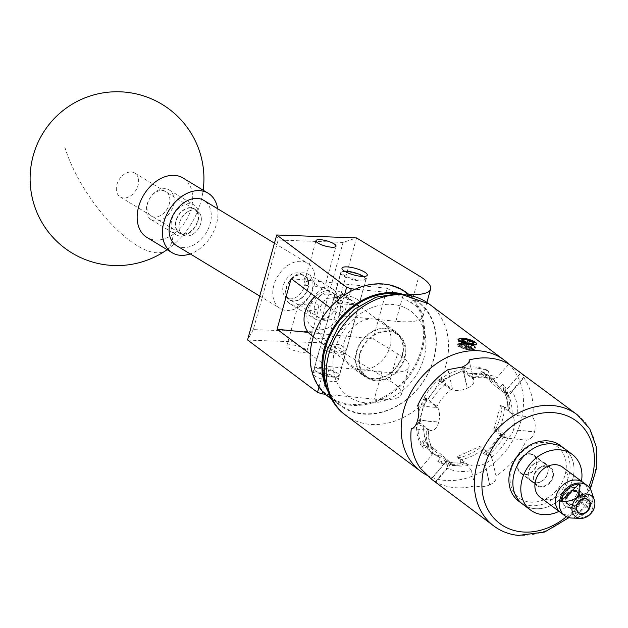 <?xml version="1.0" encoding="UTF-8"?>
<svg xmlns="http://www.w3.org/2000/svg" width="628" height="628" viewBox="0 0 628 628"><rect width="100%" height="100%" fill="white"/><g stroke="black" fill="none" stroke-linecap="round" stroke-linejoin="round"><path stroke-width="0.47" stroke-dasharray="3.14 2.35" d="M318.074 304.423C311.81 302.225 291.423 306.566 299.956 304.957L308.324 310.946L318.632 308.905L318.074 304.423M289.987 299.831A13.973 9.938 121.2 0 0 293.621 300.883A13.973 9.938 121.2 0 0 306.935 290.701A13.973 9.938 121.2 0 0 304.47 275.928A13.973 9.938 121.2 0 0 300.836 274.868A13.973 9.938 121.2 0 0 287.522 285.057A13.973 9.938 121.2 0 0 289.987 299.831L286.635 297.798A13.973 9.938 121.2 0 0 290.277 298.857A13.973 9.938 121.2 0 0 303.583 288.668A13.973 9.938 121.2 0 0 301.126 273.902A13.973 9.938 121.2 0 0 297.491 272.842A13.973 9.938 121.2 0 0 284.178 283.032A13.973 9.938 121.2 0 0 286.635 297.798A13.973 9.938 -58.8 0 1 283.314 285.457A13.973 9.938 -58.8 0 1 301.126 273.902A13.973 9.938 -58.8 0 1 304.447 286.242A13.973 9.938 -58.8 0 1 286.635 297.798L298.347 304.894L299.956 304.957M343.532 309.926L337.322 318.914L323.907 320.39L319.738 307.539L325.956 298.551L339.371 297.075L343.532 309.926M305.412 285.285L304.596 281.721L312.061 280.528L322.258 289.335L324.252 288.652L323.585 287.514L305.412 285.285M358.109 300.019A13.117 3.399 15.5 0 0 344.293 294.767A13.117 3.399 15.5 0 0 334.434 295.403A13.117 3.399 15.5 0 0 336.043 297.805A13.117 3.399 15.5 0 0 349.859 303.057A13.117 3.399 15.5 0 0 359.718 302.421A13.117 3.399 15.5 0 0 358.109 300.019M322.007 348.414A13.117 3.399 -164.5 0 1 320.398 346.012A13.117 3.399 -164.5 0 1 330.257 345.376A13.117 3.399 -164.5 0 1 344.073 350.628A13.117 3.399 -164.5 0 1 345.683 353.03A13.117 3.399 -164.5 0 1 335.823 353.666A13.117 3.399 -164.5 0 1 322.007 348.414M336.514 377.875A13.117 3.399 15.5 0 0 322.698 372.624A13.117 3.399 15.5 0 0 312.838 373.26A13.117 3.399 15.5 0 0 314.447 375.662A13.117 3.399 15.5 0 0 328.271 380.913A13.117 3.399 15.5 0 0 338.123 380.278A13.117 3.399 15.5 0 0 336.514 377.875M305.593 349.427A10.393 2.693 15.5 0 0 294.642 345.267A10.393 2.693 15.5 0 0 286.831 345.777A10.393 2.693 15.5 0 0 288.111 347.669A10.393 2.693 15.5 0 0 299.054 351.837A10.393 2.693 15.5 0 0 306.864 351.327A10.393 2.693 15.5 0 0 305.593 349.427M247.573 340.086L327.392 343.029L389.886 380.913A55.625 14.397 -164.5 0 1 401.425 394.219A55.625 14.397 -164.5 0 1 374.288 399.141L381.84 371.894A55.625 14.397 15.5 0 0 408.985 366.98A55.625 14.397 15.5 0 0 397.446 353.666L373.111 338.916L387.146 288.307L411.481 303.057A55.625 14.397 -164.5 0 1 423.021 316.371A55.625 14.397 -164.5 0 1 395.876 321.285L403.435 294.037L355.118 289.178M350.471 291.471L343.657 316.033L339.081 314.502L330.006 307.72M395.876 321.285L343.657 316.033M381.84 371.894L329.621 366.642L322.698 391.621M374.288 399.141L325.312 394.211M403.435 294.037A55.625 14.397 15.5 0 0 408.946 294.461M387.146 288.307L291.125 278.651M373.111 338.916L308.324 332.4M310.208 354.019L325.045 365.111L329.621 366.642M318.977 387.005L325.045 365.111M339.081 314.502L344.458 295.105M318.215 331.992L327.392 343.029L356.539 237.926L343.061 242.424L318.215 331.992L253.304 329.598L278.141 240.029L343.061 242.424M253.304 329.598L247.55 339.952M276.65 235.045L278.141 240.029M138.152 177.693A13.973 9.938 121.2 0 0 134.714 173.038A13.973 9.938 121.2 0 0 121.353 176.696A13.973 9.938 121.2 0 0 116.792 192.286A13.973 9.938 121.2 0 0 120.231 196.941A13.973 9.938 121.2 0 0 133.599 193.291A13.973 9.938 121.2 0 0 138.152 177.693M200.874 215.71A13.973 9.938 121.2 0 0 197.435 211.047A13.973 9.938 121.2 0 0 184.067 214.705A13.973 9.938 121.2 0 0 179.506 230.295A13.973 9.938 121.2 0 0 182.944 234.951A13.973 9.938 121.2 0 0 196.313 231.3A13.973 9.938 121.2 0 0 200.874 215.71M182.944 177.959A34.768 24.72 -58.8 0 1 191.493 189.538A34.768 24.72 -58.8 0 1 173.022 234.495A34.768 24.72 -58.8 0 1 146.905 237.415M217.626 208.731A34.768 24.72 -58.8 0 1 190.237 253.924M326.003 384.838A64.386 51.802 126.8 0 0 332.243 396.527A64.386 51.802 126.8 0 0 410.736 395.907A64.386 51.802 126.8 0 0 426.648 310.813A64.386 51.802 126.8 0 0 394.227 293.59M401.245 293.684A65.077 52.36 -53.2 0 1 418.083 301.299A65.077 52.36 -53.2 0 1 426.828 310.099A65.077 52.36 -53.2 0 1 416.16 390.702A65.077 52.36 -53.2 0 1 340.148 405.539A65.077 52.36 -53.2 0 1 331.403 396.739A65.077 52.36 -53.2 0 1 328.083 391.542M319.84 387.248A64.386 51.802 -53.2 0 1 335.752 302.154A64.386 51.802 -53.2 0 1 414.252 301.534A64.386 51.802 -53.2 0 1 398.333 386.636A64.386 51.802 -53.2 0 1 319.84 387.248M328.405 396.763A65.077 52.36 126.8 0 0 404.416 381.926A65.077 52.36 126.8 0 0 415.092 301.322A65.077 52.36 126.8 0 0 406.347 292.522M359.459 371.807A27.255 21.925 126.8 0 0 363.125 375.497A27.255 21.925 126.8 0 0 394.957 369.28A27.255 21.925 126.8 0 0 399.432 335.525A27.255 21.925 126.8 0 0 395.766 331.835A27.255 21.925 126.8 0 0 363.934 338.052A27.255 21.925 126.8 0 0 359.459 371.807M347.064 362.537A27.255 21.925 126.8 0 0 350.722 366.226A27.255 21.925 126.8 0 0 382.554 360.009A27.255 21.925 126.8 0 0 387.029 326.254A27.255 21.925 126.8 0 0 383.363 322.564A27.255 21.925 126.8 0 0 351.531 328.782A27.255 21.925 126.8 0 0 347.064 362.537M344.599 271.233A12.238 3.164 15.5 0 0 342.386 271.712A12.238 3.164 15.5 0 0 347.731 277.05A12.238 3.164 15.5 0 0 360.48 280.119A12.238 3.164 15.5 0 0 365.104 278.016A12.238 3.164 15.5 0 0 363.455 276.461M347.229 277.772A12.929 3.344 -164.5 0 1 340.878 272.874A12.929 3.344 -164.5 0 1 341.569 272.136A12.929 3.344 -164.5 0 1 359.452 274.876A12.929 3.344 -164.5 0 1 365.582 278.793A12.929 3.344 -164.5 0 1 365.802 279.782A12.929 3.344 -164.5 0 1 347.229 277.772M320.814 374.123A12.238 3.164 -164.5 0 1 315.005 370.426A12.238 3.164 -164.5 0 1 319.636 368.314A12.238 3.164 -164.5 0 1 332.377 371.384A12.238 3.164 -164.5 0 1 337.731 376.721A12.238 3.164 -164.5 0 1 320.814 374.123M332.887 370.661A12.929 3.344 15.5 0 0 314.314 368.652A12.929 3.344 15.5 0 0 314.526 369.641A12.929 3.344 15.5 0 0 320.665 373.558A12.929 3.344 15.5 0 0 338.539 376.305A12.929 3.344 15.5 0 0 339.238 375.568A12.929 3.344 15.5 0 0 332.887 370.661M293.527 301.212A14.326 10.181 -58.8 0 1 286.399 287.475A14.326 10.181 -58.8 0 1 300.922 274.546A14.326 10.181 -58.8 0 1 308.058 288.276A14.326 10.181 -58.8 0 1 293.527 301.212M303.552 272.811A17.38 12.356 121.2 0 0 286.996 285.481A17.38 12.356 121.2 0 0 290.058 303.858A17.38 12.356 121.2 0 0 294.579 305.169A17.38 12.356 121.2 0 0 311.135 292.499A17.38 12.356 121.2 0 0 308.073 274.13A17.38 12.356 121.2 0 0 303.552 272.811M329.355 291.777A14.326 10.181 121.2 0 0 314.832 304.713A14.326 10.181 121.2 0 0 321.96 318.443A14.326 10.181 121.2 0 0 336.49 305.506A14.326 10.181 121.2 0 0 329.355 291.777M319.33 320.17A17.38 12.356 -58.8 0 1 314.809 318.859A17.38 12.356 -58.8 0 1 311.747 300.49A17.38 12.356 -58.8 0 1 328.303 287.812A17.38 12.356 -58.8 0 1 332.832 289.131A17.38 12.356 -58.8 0 1 335.886 307.5A17.38 12.356 -58.8 0 1 319.33 320.17M154.716 217.076A14.326 10.181 -58.8 0 1 147.58 203.346A14.326 10.181 -58.8 0 1 162.11 190.41A14.326 10.181 -58.8 0 1 169.246 204.139A14.326 10.181 -58.8 0 1 154.716 217.076M164.74 188.675A17.38 12.356 121.2 0 0 148.184 201.353A17.38 12.356 121.2 0 0 151.246 219.721A17.38 12.356 121.2 0 0 155.768 221.04A17.38 12.356 121.2 0 0 172.323 208.363A17.38 12.356 121.2 0 0 169.262 189.994A17.38 12.356 121.2 0 0 164.74 188.675M190.543 207.64A14.326 10.181 121.2 0 0 176.013 220.577A14.326 10.181 121.2 0 0 183.148 234.307A14.326 10.181 121.2 0 0 197.679 221.378A14.326 10.181 121.2 0 0 190.543 207.64M180.519 236.042A17.38 12.356 -58.8 0 1 175.997 234.723A17.38 12.356 -58.8 0 1 172.936 216.354A17.38 12.356 -58.8 0 1 189.491 203.684A17.38 12.356 -58.8 0 1 194.013 204.995A17.38 12.356 -58.8 0 1 197.074 223.364A17.38 12.356 -58.8 0 1 180.519 236.042M176.499 245.595A26.423 18.785 121.2 0 0 183.368 247.597A26.423 18.785 121.2 0 0 208.535 228.333A26.423 18.785 121.2 0 0 203.888 200.411M300.702 261.256A26.423 18.785 121.2 0 0 275.535 280.52A26.423 18.785 121.2 0 0 280.19 308.442A26.423 18.785 121.2 0 0 287.059 310.444A26.423 18.785 121.2 0 0 312.226 291.18A26.423 18.785 121.2 0 0 307.579 263.258A26.423 18.785 121.2 0 0 300.702 261.256M190.457 207.97A13.973 9.938 121.2 0 0 177.143 218.151A13.973 9.938 121.2 0 0 179.6 232.925A13.973 9.938 121.2 0 0 183.235 233.985A13.973 9.938 121.2 0 0 196.548 223.796A13.973 9.938 121.2 0 0 194.091 209.022A13.973 9.938 121.2 0 0 190.457 207.97M193.801 209.995A13.973 9.938 121.2 0 0 180.487 220.185A13.973 9.938 121.2 0 0 182.944 234.951A13.973 9.938 121.2 0 0 186.587 236.01A13.973 9.938 121.2 0 0 199.892 225.821A13.973 9.938 121.2 0 0 197.435 211.047A13.973 9.938 121.2 0 0 193.801 209.995M566.228 502.902A7.858 6.319 126.8 0 0 567.186 503.844A7.858 6.319 126.8 0 0 576.425 501.976A7.858 6.319 126.8 0 0 577.556 492.195A7.858 6.319 126.8 0 0 576.598 491.253A7.858 6.319 126.8 0 0 567.359 493.121A7.858 6.319 126.8 0 0 566.228 502.902M585.429 484.761A18.769 15.103 126.8 0 0 583.137 482.516A18.769 15.103 126.8 0 1 584.629 505.689A18.769 15.103 126.8 0 1 560.655 512.581A18.769 15.103 126.8 0 0 582.729 508.138A18.769 15.103 126.8 0 0 585.429 484.761M571.935 518.053A18.769 15.103 126.8 0 0 587.957 509.559A18.769 15.103 126.8 0 0 591.568 491.795M592.314 500.673C593.79 504.739 593.013 509.347 589.982 514.513C584.252 517.637 578.89 518.822 573.898 518.076A18.275 14.703 126.8 0 0 592.314 500.673L573.898 518.076M567.045 491.355A34.768 27.97 126.8 0 0 564.266 448.439A34.768 27.97 -53.2 0 1 569.941 486.386A34.768 27.97 -53.2 0 1 534.475 508.641A34.768 27.97 -53.2 0 1 522.629 504.127A34.768 27.97 126.8 0 0 567.045 491.355M558.999 511.349A34.768 27.97 126.8 0 0 574.981 497.29A34.768 27.97 126.8 0 0 581.481 481.276M564.58 492.878A10.778 8.674 126.8 0 0 565.435 506.184A10.778 8.674 126.8 0 0 579.204 502.219A10.778 8.674 126.8 0 0 578.349 488.914A10.778 8.674 126.8 0 0 564.58 492.878M536.139 471.612A10.778 8.674 126.8 0 0 536.995 484.918A10.778 8.674 126.8 0 0 550.764 480.954A10.778 8.674 126.8 0 0 549.9 467.656A10.778 8.674 126.8 0 0 536.139 471.612M540.143 497.25A18.769 15.103 126.8 0 0 564.125 490.358A18.769 15.103 126.8 0 0 562.625 467.185M546.415 442.559A31.981 25.732 -53.2 0 1 565.051 475.035A31.981 25.732 -53.2 0 1 529.906 502.102A31.981 25.732 -53.2 0 1 511.263 469.626A31.981 25.732 -53.2 0 1 546.415 442.559M518.665 501.16A34.768 27.97 126.8 0 0 530.511 505.673A34.768 27.97 126.8 0 0 565.969 483.419A34.768 27.97 126.8 0 0 560.302 445.472M535.205 482.971A11.437 9.2 -53.2 0 1 531.312 481.488A11.437 9.2 -53.2 0 1 529.443 469.006A11.437 9.2 -53.2 0 1 541.108 461.682A11.437 9.2 -53.2 0 1 545.01 463.166A11.437 9.2 -53.2 0 1 546.87 475.647A11.437 9.2 -53.2 0 1 535.205 482.971M540.496 486.928A11.437 9.2 -53.2 0 1 536.602 485.444A11.437 9.2 -53.2 0 1 534.734 472.963A11.437 9.2 -53.2 0 1 546.399 465.638A11.437 9.2 -53.2 0 1 550.301 467.122A11.437 9.2 -53.2 0 1 552.161 479.604A11.437 9.2 -53.2 0 1 540.496 486.928M468.37 347.512L463.409 346.012L461.478 347.48L463.417 348.571L468.464 349.788L470.215 349.788L468.37 347.512M471.196 349.199A5.432 1.405 15.5 0 0 468.614 347.268A5.432 1.405 15.5 0 0 463.37 345.902A5.432 1.405 15.5 0 0 460.701 346.475A5.432 1.405 15.5 0 0 461.14 347.182A5.432 1.405 15.5 0 0 463.291 348.407A5.432 1.405 15.5 0 0 468.535 349.772A5.432 1.405 15.5 0 0 470.411 349.749A5.432 1.405 15.5 0 0 471.196 349.199L471.228 348.367L466.007 346.169L460.732 345.643L460.677 347.308L465.898 349.506L471.173 350.031L471.196 349.199M466.51 338.79L468.841 339.528A9.459 2.449 15.5 0 0 459.775 338.421A9.459 2.449 15.5 0 0 459.657 338.445M328.585 294.155A19.123 15.386 -53.2 0 1 339.732 313.568A19.123 15.386 -53.2 0 1 318.718 329.747A19.123 15.386 -53.2 0 1 307.579 310.334A19.123 15.386 -53.2 0 1 328.585 294.155M311.347 335.305A26.07 20.975 126.8 0 0 320.233 338.696A26.07 20.975 126.8 0 0 346.829 321.999A26.07 20.975 126.8 0 0 342.574 293.543A26.07 20.975 126.8 0 0 333.688 290.16A26.07 20.975 126.8 0 0 315.123 296.589M353.03 304.611L339.363 303.701L333.523 298.677L340.549 295.286L352.551 301L358.808 305.687L353.03 304.611M327.086 343.822L321.324 342.77L327.565 347.433L339.567 353.156L346.593 349.757L340.745 344.733L327.086 343.822M389.03 331.529A26.07 20.975 -53.2 0 1 397.909 334.92A26.07 20.975 -53.2 0 1 402.163 363.377A26.07 20.975 -53.2 0 1 375.568 380.066A26.07 20.975 -53.2 0 1 366.689 376.682A26.07 20.975 -53.2 0 1 362.435 348.226A26.07 20.975 -53.2 0 1 389.03 331.529M589.292 508.743L589.943 508.295A9.593 7.717 -53.2 0 1 580.131 514.489A9.593 7.717 -53.2 0 1 576.865 513.249A9.593 7.717 -53.2 0 1 575.295 502.769A9.593 7.717 -53.2 0 1 585.084 496.63A9.593 7.717 -53.2 0 1 588.35 497.878A9.593 7.717 -53.2 0 1 591.019 504.41L582.69 498.177L580.445 497.439A7.928 6.374 -53.2 0 0 575.523 491.355A7.928 6.374 -53.2 0 0 566.817 498.067A7.928 6.374 -53.2 0 0 571.433 506.113A7.928 6.374 -53.2 0 0 579.369 501.325L577.36 500.092L580.248 500.383A10.778 8.674 -53.2 0 1 569.109 507.581A10.778 8.674 -53.2 0 1 565.435 506.184A10.778 8.674 -53.2 0 1 563.677 494.417A10.778 8.674 -53.2 0 1 574.675 487.516A10.778 8.674 -53.2 0 1 578.349 488.914A10.778 8.674 -53.2 0 1 581.324 496.505L577.878 496.01A2.088 1.115 95.7 0 1 578.207 496.144L589.786 504.802M530.04 454.146A10.778 8.674 -53.2 0 1 533.714 455.551A10.778 8.674 -53.2 0 1 535.472 467.31A10.778 8.674 -53.2 0 1 524.474 474.211A10.778 8.674 -53.2 0 1 520.808 472.813A10.778 8.674 -53.2 0 1 519.05 461.046A10.778 8.674 -53.2 0 1 530.04 454.146M578.207 496.144L581.253 496.45L579.895 497.666L580.178 500.335L577.132 500.029A2.088 1.115 95.7 0 1 576.685 497.345A2.088 1.115 95.7 0 1 577.878 496.01M582.69 498.177A9.593 7.717 126.8 0 0 580.021 491.645A9.593 7.717 126.8 0 0 576.747 490.397A9.593 7.717 126.8 0 0 566.966 496.544A9.593 7.717 126.8 0 0 568.528 507.016A9.593 7.717 126.8 0 0 571.794 508.264A9.593 7.717 126.8 0 0 581.614 502.062L589.943 508.295M578.945 501.277A7.442 5.982 -53.2 0 1 571.559 505.658A7.442 5.982 -53.2 0 1 569.023 504.692A7.442 5.982 -53.2 0 1 567.814 496.575A7.442 5.982 -53.2 0 1 575.397 491.81A7.442 5.982 -53.2 0 1 577.933 492.776A7.442 5.982 -53.2 0 1 580.021 497.4L578.435 496.214L581.324 496.505M577.36 500.092A7.442 5.982 -53.2 0 1 569.973 504.472A7.442 5.982 -53.2 0 1 567.437 503.507A7.442 5.982 -53.2 0 1 566.221 495.39A7.442 5.982 -53.2 0 1 573.811 490.625A7.442 5.982 -53.2 0 1 576.347 491.591A7.442 5.982 -53.2 0 1 578.435 496.214M458.032 339.512L458.675 340.384C455.598 337.519 470.615 340.376 474.996 344.709L476.048 346.813L474.729 347.896L468.998 348.132L461.933 346.585L458.526 345.133L457.263 343.783L458.424 343.296L463.864 344.073L470.647 346.632L473.873 348.76L474.901 350.926L473.7 349.364L461.439 344.536L457.592 344.803L456.862 345.227L457.184 345.91L461.533 348.03L468.598 349.576L474.321 349.341L475.647 348.265L475.435 347.166L471.369 344.034L464.587 341.475L459.147 340.698L457.985 341.185L459.249 342.535C465.913 345.549 471.636 346.287 476.432 344.756M474.901 350.926L473.818 349.78C471.236 347.512 467.216 345.847 461.761 344.78L458.063 344.741M401.959 355.927A26.769 21.54 -53.2 0 1 363.416 375.104A26.769 21.54 -53.2 0 1 356.94 351.405A26.769 21.54 -53.2 0 1 395.475 332.228A26.769 21.54 -53.2 0 1 401.959 355.927M359.789 353.533A26.769 21.54 126.8 0 0 366.273 377.24A26.769 21.54 126.8 0 0 404.809 358.062A26.769 21.54 126.8 0 0 398.325 334.363A26.769 21.54 126.8 0 0 359.789 353.533M417.746 422.032L420.258 423.908A47.838 38.489 -53.2 0 1 422.102 411.583A47.838 38.489 -53.2 0 1 427.001 399.573L424.489 397.697L425.768 397.822L419.017 422.157L417.746 422.032A47.838 38.489 -53.2 0 1 419.59 409.707A47.838 38.489 -53.2 0 1 424.489 397.697M508.696 363.965L497.164 377.64A52.006 41.84 126.8 0 0 485.436 374.469A52.006 41.84 126.8 0 0 472.641 375.175L472.813 377.53L472.178 377.224A47.838 38.489 -53.2 0 1 482.375 376.863A47.838 38.489 -53.2 0 1 491.834 379.202L487.603 376.039A47.838 38.489 126.8 0 0 478.144 373.699A47.838 38.489 126.8 0 0 467.946 374.06L472.178 377.224M535.268 482.751A11.194 9.004 126.8 0 0 546.69 475.577A11.194 9.004 126.8 0 0 544.861 463.362A11.194 9.004 126.8 0 0 541.046 461.91A11.194 9.004 126.8 0 0 529.632 469.077A11.194 9.004 126.8 0 0 531.453 481.291A11.194 9.004 126.8 0 0 535.268 482.751M530.15 453.761A11.194 9.004 -53.2 0 1 533.965 455.214A11.194 9.004 -53.2 0 1 535.786 467.428A11.194 9.004 -53.2 0 1 524.372 474.595A11.194 9.004 -53.2 0 1 520.557 473.143A11.194 9.004 -53.2 0 1 518.728 460.928A11.194 9.004 -53.2 0 1 530.15 453.761M463.676 462.514L467.884 465.56A47.838 38.489 -53.2 0 1 448.227 463.582L443.902 460.528A47.979 38.598 126.8 0 0 453.416 462.883A47.979 38.598 126.8 0 0 463.676 462.514L462.546 464.696A52.148 41.958 -53.2 0 1 450.355 465.285A52.148 41.958 -53.2 0 1 439.137 462.341L437.645 461.227A52.148 41.958 126.8 0 0 461.062 463.582L462.546 464.696M434.019 481.284L435.337 481.786A69.527 55.939 126.8 0 0 454.068 487.595A69.527 55.939 126.8 0 0 474.917 485.766C479.509 487.281 484.439 487.022 489.683 484.981L484.997 463.637L489.926 484.871A69.527 55.939 -53.2 0 1 489.683 484.981M487.006 370.033A52.148 41.958 126.8 0 0 475.789 367.09A52.148 41.958 126.8 0 0 463.59 367.678L465.081 368.793A52.148 41.958 -53.2 0 1 477.272 368.204A52.148 41.958 -53.2 0 1 488.49 371.14L487.006 370.033L484.125 373.44A47.838 38.489 -53.2 0 1 490.97 377.318A47.838 38.489 -53.2 0 1 499.794 387.523L497.282 385.647L496.301 386.809L480.64 372.726L481.613 371.564A47.838 38.489 -53.2 0 1 488.458 375.442A47.838 38.489 -53.2 0 1 497.282 385.647M458.66 340.36L458.385 339.74L457.985 341.185M468.841 339.528L476.825 343.72M508.562 363.895A69.527 55.939 -53.2 0 1 520.793 421.514A69.527 55.939 -53.2 0 1 427.794 475.671M501.882 405.476A47.838 38.489 -53.2 0 1 495.131 429.811L493.859 429.685L500.602 405.35L501.882 405.476L504.394 407.352L508.146 407.737A52.148 41.958 126.8 0 0 502.667 384.116L504.158 385.223A52.148 41.958 -53.2 0 1 509.638 408.844L508.146 407.737M480.082 447.662A47.838 38.489 -53.2 0 1 457.671 457.914L457.365 456.635L479.784 446.375L480.082 447.662L482.594 449.546L483.474 453.33A52.148 41.958 126.8 0 0 501.403 432.064L504.873 434.662L501.12 434.286L505.281 437.402L507.699 438.265L526.374 440.142C529.985 440.047 532.709 437.316 534.546 431.954L513.5 429.835L534.616 431.695A69.527 55.939 -53.2 0 1 534.546 431.954M438.014 455.944A47.838 38.489 -53.2 0 1 431.169 452.066A47.838 38.489 -53.2 0 1 422.346 441.861L423.327 440.699L438.988 454.782L438.014 455.944L440.526 457.82L437.645 461.227M439.545 379.838A47.838 38.489 -53.2 0 1 461.957 369.586L462.255 370.873L439.843 381.125L439.545 379.838L442.057 381.722L441.178 377.93A52.148 41.958 126.8 0 0 423.248 399.196L426.718 401.794L430.478 402.171L434.647 405.288L436.334 407.486L417.659 405.61M487.603 376.039L487.689 375.929A47.979 38.598 126.8 0 0 467.915 373.943L467.946 374.06M472.641 375.175L469.249 360.574M443.996 460.418A47.838 38.489 126.8 0 0 463.652 462.389M435.337 481.786L446.869 468.111A52.006 41.84 126.8 0 0 471.393 470.576L474.917 485.766M507.864 409.951L507.989 409.966A47.979 38.598 126.8 0 0 503.358 390.012L507.495 393.285A47.838 38.489 -53.2 0 1 512.103 413.114L507.864 409.951A47.838 38.489 126.8 0 0 503.264 390.121M534.616 431.695C535.833 426.098 535.205 421.262 532.74 417.18L517.684 415.673A52.006 41.84 126.8 0 0 511.946 390.93L523.469 377.255L524.192 377.263L508.594 395.766A12.929 0.557 40.1 0 1 506.451 394.392L496.301 386.809M532.74 417.18A69.527 55.939 126.8 0 0 523.469 377.255C525.071 377.577 524.239 376.125 520.973 372.906L504.692 391.88L520.808 372.757A69.527 55.939 -53.2 0 1 520.973 372.906M489.926 484.871C494.785 482.296 496.834 479.376 496.057 476.095L491.685 457.255L490.233 455.253L486.064 452.136L486.943 455.928L483.474 453.33M486.943 455.928A52.148 41.958 126.8 0 0 504.873 434.662M486.064 452.136A47.838 38.489 126.8 0 0 501.12 434.286M491.685 457.255A47.838 38.489 126.8 0 0 507.699 438.265L506.05 438.101A12.929 6.916 95.7 0 1 504.009 437.276L493.859 429.685M490.233 455.253L489.934 453.965A12.929 6.359 166.9 0 1 491.441 456.116L496.057 476.095A69.527 55.939 126.8 0 0 526.374 440.142M417.989 424.638L416.497 423.531A52.148 41.958 126.8 0 0 421.985 447.152L423.468 448.259A52.148 41.958 -53.2 0 1 417.989 424.638L423.61 426.49A47.979 38.598 126.8 0 0 428.241 446.445L432.566 449.499A47.838 38.489 -53.2 0 1 427.958 429.67L423.61 426.49M423.727 426.506A47.838 38.489 126.8 0 0 428.327 446.335M411.293 428.571L426.341 430.078A52.006 41.84 126.8 0 0 432.088 454.821L420.556 468.496M447.968 369.656L452.341 388.497L449.695 387.429L445.527 384.312L444.648 380.529L441.178 377.93M444.648 380.529A52.148 41.958 126.8 0 0 426.718 401.794M445.527 384.312A47.838 38.489 126.8 0 0 430.478 402.171M452.341 388.497A47.838 38.489 126.8 0 0 436.334 407.486M520.808 372.757L517.291 369.908M509.638 408.844L507.989 409.966M512.032 413.067L510.76 412.941L500.602 405.35M501.403 432.064L497.643 431.687L495.131 429.811M510.76 412.941A12.929 6.916 95.7 0 1 513.571 429.576M513.5 429.835A12.929 6.916 95.7 0 1 506.05 438.101M420.258 423.908L416.497 423.531M427.896 429.615L429.167 429.748L419.017 422.157M423.248 399.196L427.001 399.573M417.683 419.936L438.729 422.047A12.929 6.916 -84.3 0 0 435.918 405.413L425.768 397.822M429.167 429.748A12.929 6.916 -84.3 0 0 431.216 430.572A12.929 6.916 -84.3 0 0 438.658 422.306L417.612 420.195M439.137 462.341L443.902 460.528M448.164 463.527L449.138 462.373L438.988 454.782M421.985 447.152L424.858 443.737L422.346 441.861M431.255 478.976L447.372 459.853A12.929 0.557 -139.9 0 0 433.477 448.29L423.327 440.699M428.241 446.445L423.468 448.259M449.138 462.373A12.929 0.557 -139.9 0 0 451.281 463.739A12.929 0.557 -139.9 0 0 447.544 460.002L431.42 479.125M502.667 384.116L499.794 387.523M503.358 390.012L504.158 385.223M481.613 371.564L484.125 373.44M488.49 371.14L487.689 375.929M491.763 379.155L490.79 380.317L480.64 372.726M490.79 380.317A12.929 0.557 40.1 0 1 504.692 391.88M504.857 392.029A12.929 0.557 40.1 0 1 508.594 395.766M461.062 463.582L460.183 459.798L457.671 457.914M484.761 463.747A12.929 6.359 166.9 0 1 467.522 464.218L457.365 456.635M489.934 453.965L479.784 446.375M491.441 456.116A12.929 6.359 166.9 0 1 484.997 463.637M463.59 367.678L464.469 371.462L461.957 369.586M462.546 366.901L467.475 388.135A12.929 6.359 -13.1 0 0 473.92 380.615A12.929 6.359 -13.1 0 0 472.405 378.464L462.255 370.873M467.915 373.943L465.081 368.793M449.695 387.429L449.993 388.716L439.843 381.125M449.993 388.716A12.929 6.359 -13.1 0 0 467.232 388.245L462.302 367.011M471.393 470.576L467.884 465.56M432.088 454.821L432.982 450.001L432.566 449.499M448.227 463.582L446.869 468.111M512.103 413.114L517.684 415.673M511.946 390.93L507.495 393.285M491.834 379.202L497.164 377.64M426.341 430.078L427.958 429.67L428.469 430.164L427.621 430.219L431.216 430.572M504.394 407.352A47.838 38.489 -53.2 0 1 497.643 431.687M440.526 457.82A47.838 38.489 -53.2 0 1 433.681 453.942A47.838 38.489 -53.2 0 1 424.858 443.737M482.594 449.546A47.838 38.489 -53.2 0 1 460.183 459.798M442.057 381.722A47.838 38.489 -53.2 0 1 464.469 371.462M580.445 497.439L580.021 497.4M579.369 501.325L581.614 502.062M591.019 504.41L590.367 504.857M577.132 500.029L588.711 508.68M460.599 344.717L458.267 344.67L457.624 345.047L457.93 345.659L461.973 347.59L468.535 348.987L473.857 348.736L475.09 347.708L473.991 345.62L471.133 343.736L464.853 341.326L459.814 340.572L458.746 340.996L459.052 341.608L463.095 343.547L469.658 344.945L473.567 344.992M473.818 349.78L470.207 347.072L463.927 344.662L458.895 343.909L457.82 344.34L462.169 346.884L468.731 348.281L473.284 348.226L475.286 347.001L475.09 345.973L471.33 343.029L465.05 340.619L460.01 339.858L458.942 340.29L459.304 340.957M461.768 340.321L462.263 341.13L467.648 343.186L473.41 343.547M460.732 345.643L462.483 339.316M460.677 347.308L462.428 340.988M465.898 349.506L467.648 343.186M471.173 350.031L472.923 343.712M471.228 348.367L472.499 343.775M466.007 346.169L466.894 342.974M411.481 303.057L419.033 275.81M389.886 380.913L397.446 353.666M64.755 146.976A86.915 32.923 -124.3 0 0 137.273 245.681A86.915 32.923 -124.3 0 0 166.035 250.423M167.072 249.638A86.915 32.923 -124.3 0 0 173.022 234.495M345.753 415.289A69.527 55.939 126.8 0 0 445.849 365.48A69.527 55.939 126.8 0 0 429.018 303.913M335.014 349.199A52.846 42.516 -53.2 0 1 393.089 304.478A52.846 42.516 -53.2 0 1 423.884 358.133A52.846 42.516 -53.2 0 1 365.802 402.854A52.846 42.516 -53.2 0 1 335.014 349.199M577.148 414.661A69.527 55.939 -53.2 0 1 588.491 490.546A69.527 55.939 -53.2 0 1 517.566 535.064A69.527 55.939 -53.2 0 1 493.883 526.036M566.472 516.695A63.97 51.465 126.8 0 0 588.726 486.935M504.009 437.276L505.281 437.402M435.918 405.413L434.647 405.288M433.477 448.29L432.496 449.452M506.451 394.392L507.432 393.238M467.522 464.218L467.821 465.505M472.405 378.464L472.107 377.177M323.907 320.39L308.324 310.946M304.596 281.721L315.978 240.673M334.434 295.403L341.985 268.164M312.838 373.26L320.398 346.012M286.831 345.777L298.221 304.721M306.864 351.327L318.632 308.905M401.425 394.219L408.985 366.98M423.021 316.371L426.891 302.406M338.123 380.278L345.683 353.03M359.718 302.421L367.27 275.174M324.252 288.652L336.011 246.231M339.371 297.075L323.585 287.514M312.061 280.528L304.47 275.928M134.714 173.038L194.091 209.022M167.119 249.669A86.915 86.915 0 0 0 203.158 190.213M120.231 196.941L179.6 232.925M350.722 366.226L363.125 375.497M409.597 294.948L418.083 301.299M331.655 399.196L340.148 405.539M383.363 322.564L395.766 331.835M342.386 271.712L341.569 272.136M315.005 370.426L314.526 369.641M340.878 272.874L314.314 368.652M365.802 279.782L339.238 375.568M337.731 376.721L338.539 376.305M365.104 278.016L365.582 278.793M290.058 303.858L314.809 318.859M259.733 296.047L280.19 308.442M151.246 219.721L175.997 234.723M169.262 189.994L194.013 204.995M274.397 243.146L307.579 263.258M308.073 274.13L332.832 289.131M567.186 503.844L578.694 512.448M576.598 491.253L588.106 499.864M536.995 484.918L520.808 472.813M549.9 467.656L533.714 455.551M536.602 485.444L531.312 481.488M550.301 467.122L545.01 463.166M321.3 342.747L333.523 298.677M397.909 334.92L358.792 305.671M352.551 301L342.574 293.543M576.865 513.249L568.528 507.016M569.023 504.692L567.437 503.507M366.273 377.24L363.416 375.104M472.813 377.53L483.034 377.138L492.171 379.391M533.965 455.214L544.861 463.362M475.647 348.265L476.048 346.813M456.862 345.227L457.263 343.783M568.992 517.629L590.336 489.086M469.202 360.276L473.92 380.615M451.281 463.739L435.675 482.249M520.557 473.143L531.453 481.291M432.982 450.001C429.819 444.247 428.312 437.638 428.469 430.164M433.681 453.942L431.169 452.066M490.97 377.318L488.458 375.442M398.325 334.363L395.475 332.228M577.933 492.776L576.347 491.591M588.35 497.878L580.021 491.645M366.689 376.682L327.565 347.433M321.324 342.77L313.341 336.796M346.593 349.757L358.808 305.687M457.592 344.803L458.267 344.67M474.501 346.075L473.991 345.62M458.715 340.753L459.382 340.627M457.82 344.34L457.624 345.047M475.286 347.001L475.09 347.708M458.942 340.29L458.746 340.996L458.942 340.29M473.959 348.093L473.284 348.226M457.679 344.544L458.189 345"/><path stroke-width="0.94" d="M334.74 244.331A10.393 2.693 15.5 0 0 323.789 240.163A10.393 2.693 15.5 0 0 315.978 240.673A10.393 2.693 15.5 0 0 317.258 242.573A10.393 2.693 15.5 0 0 328.209 246.733A10.393 2.693 15.5 0 0 336.011 246.231A10.393 2.693 15.5 0 0 334.74 244.331M365.661 272.78A13.117 3.399 15.5 0 0 351.845 267.52A13.117 3.399 15.5 0 0 341.985 268.164A13.117 3.399 15.5 0 0 343.594 270.558A13.117 3.399 15.5 0 0 357.418 275.81A13.117 3.399 15.5 0 0 367.27 275.174A13.117 3.399 15.5 0 0 365.661 272.78M355.118 289.178L351.217 288.786L350.471 291.471M322.698 391.621L322.07 393.889L317.493 392.359L247.55 339.952L276.72 234.982L346.64 287.255L351.217 288.786M325.312 394.211L322.07 393.889M408.946 294.461A55.625 14.397 15.5 0 0 430.572 289.123A55.625 14.397 15.5 0 0 419.033 275.81L356.539 237.926L276.72 234.982M330.006 307.72L291.125 278.651L277.089 329.26L310.208 354.019M308.324 332.4L277.089 329.26M317.493 392.359L318.977 387.005M344.458 295.105L346.64 287.255M190.237 253.924A34.768 24.72 -58.8 0 1 172.174 252.731L146.905 237.415A34.768 24.72 -58.8 0 1 138.356 225.837A34.768 24.72 -58.8 0 1 156.819 180.88A34.768 24.72 -58.8 0 1 182.944 177.959L208.213 193.275A34.768 24.72 -58.8 0 1 216.762 204.854A34.768 24.72 -58.8 0 1 217.626 208.731M172.174 252.731A34.768 24.72 -58.8 0 1 163.625 241.152A34.768 24.72 -58.8 0 1 174.961 202.365A34.768 24.72 -58.8 0 1 208.213 193.275M394.227 293.59A64.386 51.802 126.8 0 0 337.958 322.651A64.386 51.802 126.8 0 0 326.003 384.838M328.083 391.542A65.077 52.36 -53.2 0 1 337.181 322.07A65.077 52.36 -53.2 0 1 401.245 293.684M409.597 294.948L406.347 292.522A65.077 52.36 126.8 0 0 330.336 307.359A65.077 52.36 126.8 0 0 319.66 387.963A65.077 52.36 126.8 0 0 328.405 396.763L331.655 399.196M363.455 276.461A12.238 3.164 15.5 0 0 359.302 274.31A12.238 3.164 15.5 0 0 344.599 271.233M274.397 243.146L203.888 200.411A26.423 18.785 121.2 0 0 197.011 198.409A26.423 18.785 121.2 0 0 171.844 217.673A26.423 18.785 121.2 0 0 176.499 245.595L259.733 296.047M577.736 511.506A7.858 6.319 126.8 0 0 578.694 512.448A7.858 6.319 126.8 0 0 587.934 510.588A7.858 6.319 126.8 0 0 589.064 500.799A7.858 6.319 126.8 0 0 588.106 499.864A7.858 6.319 126.8 0 0 578.867 501.725A7.858 6.319 126.8 0 0 577.736 511.506M594.339 500.076L591.568 491.795A18.769 15.103 126.8 0 0 589.402 487.728A18.769 15.103 126.8 0 0 587.101 485.483L583.137 482.516A18.769 15.103 126.8 0 0 559.155 489.408A18.769 15.103 126.8 0 0 560.655 512.581L540.143 497.25A18.769 15.103 126.8 0 1 538.651 474.077A18.769 15.103 126.8 0 1 562.625 467.185L583.137 482.516A18.769 15.103 126.8 0 0 561.055 486.959A18.769 15.103 126.8 0 0 558.355 510.336A18.769 15.103 126.8 0 0 560.655 512.581L564.619 515.549A18.769 15.103 126.8 0 0 571.935 518.053L580.672 518.367A13.07 10.519 126.8 0 0 589.982 514.513A13.07 10.519 126.8 0 0 594.339 500.076A13.07 10.519 126.8 0 0 592.832 497.25A13.07 10.519 126.8 0 0 576.818 497.792A13.07 10.519 126.8 0 0 573.976 515.062A13.07 10.519 126.8 0 0 580.672 518.367M587.101 485.483A18.769 15.103 126.8 0 0 565.027 489.926A18.769 15.103 126.8 0 0 562.319 513.304A18.769 15.103 126.8 0 0 564.619 515.549M560.733 501.348C565.718 502.102 571.087 500.916 576.818 497.792C579.84 492.627 580.617 488.011 579.149 483.945A18.275 14.703 126.8 0 0 560.733 501.348L579.149 483.945M530.574 510.062L518.665 501.16A34.768 27.97 126.8 0 1 512.998 463.221A34.768 27.97 126.8 0 1 548.456 440.958A34.768 27.97 126.8 0 1 560.302 445.472L564.266 448.439A34.768 27.97 126.8 0 0 519.858 461.211A34.768 27.97 126.8 0 0 522.629 504.127A34.768 27.97 -53.2 0 1 516.962 466.188A34.768 27.97 -53.2 0 1 552.428 443.925A34.768 27.97 -53.2 0 1 564.266 448.439L572.202 454.374A34.768 27.97 126.8 0 0 527.795 467.146A34.768 27.97 126.8 0 0 530.574 510.062A34.768 27.97 126.8 0 0 558.999 511.349M581.481 481.276A34.768 27.97 126.8 0 0 572.202 454.374M470.78 340.863A6.272 1.625 15.5 0 0 467.758 339.85A6.272 1.625 15.5 0 0 462.483 339.316A6.272 1.625 15.5 0 0 461.768 340.321A6.272 1.625 15.5 0 0 462.428 340.988A6.272 1.625 15.5 0 0 467.648 343.186A6.272 1.625 15.5 0 0 472.923 343.712A6.272 1.625 15.5 0 0 473.41 343.547A6.272 1.625 15.5 0 0 472.978 342.048A6.272 1.625 15.5 0 0 470.78 340.863M472.923 343.712L472.978 342.048L470.152 341.734L467.758 339.85L462.483 339.316L462.428 340.988M476.071 342.896L476.825 343.72L476.817 344.725L476.487 343.979A9.122 2.363 15.5 0 0 476.071 342.896A9.122 2.363 15.5 0 0 468.637 339.324A9.122 2.363 15.5 0 0 460.112 338.319A9.122 2.363 15.5 0 0 459.822 338.398A9.122 2.363 15.5 0 0 465.968 343.469L458.605 340.329L458.032 339.512L459.264 338.571A9.459 2.449 15.5 0 1 459.476 338.5A9.459 2.449 15.5 0 1 459.657 338.445M581.355 513.531A7.928 6.374 126.8 0 0 589.292 508.743L588.711 508.68L589.786 504.802L590.367 504.857A7.928 6.374 126.8 0 0 585.445 498.773A7.928 6.374 126.8 0 0 576.74 505.485A7.928 6.374 126.8 0 0 581.355 513.531M469.249 360.574L469.116 359.985C469.681 362.332 467.491 364.64 462.546 366.901A69.527 55.939 -53.2 0 0 462.302 367.011L447.968 369.656A69.527 55.939 126.8 0 0 417.659 405.61C419.214 409.566 419.221 414.339 417.683 419.936A69.527 55.939 -53.2 0 0 417.612 420.195C416.113 425.572 414.009 428.367 411.293 428.571A69.527 55.939 126.8 0 0 420.556 468.496L431.255 478.976A69.527 55.939 -53.2 0 0 431.42 479.125L493.883 526.036A69.527 55.939 -53.2 0 1 482.54 450.15A69.527 55.939 -53.2 0 1 553.464 405.633A69.527 55.939 -53.2 0 1 577.148 414.661L508.696 363.965A69.527 55.939 126.8 0 0 489.966 358.156A69.527 55.939 126.8 0 0 469.116 359.985L469.202 360.276M458.66 340.36L459.586 341.318C466.235 344.293 471.848 345.439 476.432 344.756L476.817 344.725M466.51 338.79L459.264 338.571M427.794 475.671A69.527 55.939 -53.2 0 1 420.689 471.314A69.527 55.939 -53.2 0 1 403.859 409.754A69.527 55.939 -53.2 0 1 503.962 359.946A69.527 55.939 -53.2 0 1 508.562 363.895M315.123 296.589A26.07 20.975 126.8 0 0 311.347 335.305L313.341 336.796M476.487 343.979L475.6 344.403L465.968 343.469M473.567 344.992L475.6 344.403M458.605 340.329L463.291 342.841L468.48 344.058M472.499 343.775L472.978 342.048M466.894 342.974L467.758 339.85M203.158 190.213A86.915 86.915 0 0 0 68.005 106.886A86.915 86.915 0 0 0 71.969 252.982A86.915 86.915 0 0 0 166.035 250.423A86.915 32.923 -124.3 0 0 167.072 249.638M429.018 303.913A69.527 55.939 126.8 0 0 328.915 353.721A69.527 55.939 126.8 0 0 345.753 415.289C329.716 404.283 319.157 379.1 326.866 350.675L339.144 325.273L354.553 309.125L375.96 297.201L399.063 293.566L429.018 303.913L503.962 359.946M588.726 486.935A63.97 51.465 126.8 0 0 554.673 412.784A63.97 51.465 126.8 0 0 484.369 466.918A63.97 51.465 126.8 0 0 521.648 531.869A63.97 51.465 126.8 0 0 566.472 516.695M426.891 302.406L430.572 289.123M166.035 250.423A86.915 86.915 0 0 0 167.119 249.669M493.883 526.036C501.05 531.343 509.237 534.475 518.445 535.425L544.609 532.034L568.992 517.629M420.689 471.314L345.753 415.289M590.336 489.086L596.6 468.103L596.435 447.277L589.747 428.783L577.148 414.661M458.942 340.29L458.746 340.996"/></g></svg>
